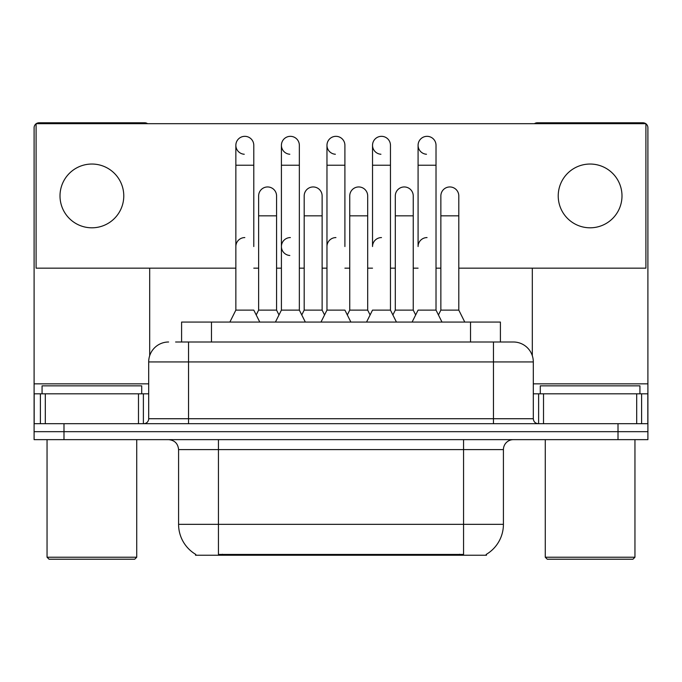 <?xml version="1.0" encoding="UTF-8"?>
<svg xmlns="http://www.w3.org/2000/svg" width="682" height="682" viewBox="0 0 682 682"><rect width="100%" height="100%" fill="white"/><g stroke="black" fill="none" stroke-linecap="round" stroke-linejoin="round"><path stroke-width="1.02" d="M181.591 341.997L181.591 322.066L500.409 322.066L500.409 341.997M486.479 554.253L486.479 555.233L195.521 555.233L195.521 554.253M195.819 554.432A34.876 34.876 0 0 1 178.582 524.339L218.436 524.339L218.436 554.432L463.564 554.432L463.564 524.339L503.418 524.339L503.418 449.608A9.966 9.966 0 0 1 513.384 439.643M178.582 524.339L178.582 449.608C177.993 443.556 174.669 440.24 168.616 439.643M486.181 554.432A34.876 34.876 0 0 0 503.418 524.339M63.989 439.643L647.9 439.643L647.9 431.672L34.1 431.672L34.1 439.643L63.989 439.643L63.989 431.672L34.1 431.672L34.1 393.812L45.31 393.812L45.31 423.701M176.05 341.997L513.384 341.997A19.931 19.931 0 0 1 533.307 361.929L533.307 418.722C533.605 421.749 535.268 423.411 538.294 423.701M175.598 341.997L188.547 341.997L188.547 361.929L148.693 361.929L148.693 418.722A4.979 4.979 0 0 1 143.706 423.701M168.616 341.997A19.931 19.931 0 0 0 148.693 361.929M618.011 439.643L618.011 431.672L647.9 431.672L647.9 393.812L647.9 423.701L34.1 423.701M618.011 423.701L618.011 431.672L63.989 431.672L63.989 423.701M533.307 361.929L493.453 361.929L493.453 341.997L513.384 341.997M412.107 322.066L418.083 310.114L436.02 310.114L441.996 322.066M436.02 310.114L436.02 145.3A8.968 8.968 0 0 0 427.051 136.332A8.968 8.968 0 0 0 418.092 145.019A8.968 8.968 0 0 0 426.489 154.251M427.051 237.575A8.968 8.968 0 0 0 418.083 246.534L418.083 165.232L436.02 165.232M418.083 165.232L418.083 145.3A8.968 8.968 0 0 1 427.614 136.349M438.441 314.956L440.862 310.114L458.798 310.114L464.774 322.066M458.798 310.114L458.798 195.922A8.968 8.968 0 0 0 450.393 186.97A8.968 8.968 0 0 1 458.798 195.922M440.862 310.114L440.862 215.844L458.798 215.844M440.862 215.844L440.862 195.922A8.968 8.968 0 0 1 450.393 186.97M366.549 322.066L372.525 310.114L390.462 310.114L396.438 322.066M415.662 314.956L413.241 310.114L395.304 310.114L392.883 314.956L390.462 310.114L390.462 145.3A8.968 8.968 0 0 0 381.494 136.332A8.968 8.968 0 0 0 372.534 145.019A8.968 8.968 0 0 0 380.931 154.251M381.494 237.575A8.968 8.968 0 0 0 372.525 246.534L372.525 165.232L390.462 165.232M372.525 165.232L372.525 145.3A8.968 8.968 0 0 1 382.056 136.349M320.992 322.066L326.968 310.114L344.904 310.114L350.88 322.066M344.904 246.534L344.904 145.3A8.968 8.968 0 0 0 335.936 136.332A8.968 8.968 0 0 0 326.976 145.019A8.968 8.968 0 0 0 335.373 154.251M326.968 310.114L326.968 165.232L344.904 165.232M326.968 165.232L326.968 145.3A8.968 8.968 0 0 1 336.499 136.349M275.434 322.066L281.41 310.114L299.347 310.114L305.331 322.066M324.547 314.956L322.126 310.114L304.189 310.114L301.768 314.956L299.347 310.114L299.347 145.3A8.968 8.968 0 0 0 290.379 136.332A8.968 8.968 0 0 0 281.419 145.019A8.968 8.968 0 0 0 289.816 154.251M256.21 314.956L258.631 310.114L276.568 310.114L278.989 314.956L281.41 310.114L281.41 165.232L299.347 165.232M281.41 165.232L281.41 145.3A8.968 8.968 0 0 1 290.941 136.349M229.877 322.066L235.853 310.114L253.789 310.114L259.774 322.066M253.789 246.534L253.789 145.3A8.968 8.968 0 0 0 244.821 136.332A8.968 8.968 0 0 0 235.861 145.019A8.968 8.968 0 0 0 244.258 154.251M235.853 310.114L235.853 165.232L253.789 165.232M235.853 165.232L235.853 145.3A8.968 8.968 0 0 1 245.384 136.349M413.241 310.114L413.241 195.922A8.968 8.968 0 0 0 404.835 186.97A8.968 8.968 0 0 1 413.241 195.922M395.304 310.114L395.304 215.844L413.241 215.844M404.273 186.953A8.968 8.968 0 0 0 395.304 195.922A8.968 8.968 0 0 1 404.835 186.97M347.326 314.956L349.747 310.114L367.683 310.114L370.104 314.956M367.683 310.114L367.683 195.922A8.968 8.968 0 0 0 359.278 186.97A8.968 8.968 0 0 1 367.683 195.922M349.747 310.114L349.747 215.844L367.683 215.844M358.715 186.953A8.968 8.968 0 0 0 349.747 195.922A8.968 8.968 0 0 1 359.278 186.97M322.126 310.114L322.126 195.922A8.968 8.968 0 0 0 313.72 186.97A8.968 8.968 0 0 1 322.126 195.922M304.189 310.114L304.189 215.844L322.126 215.844M313.157 186.953A8.968 8.968 0 0 0 304.189 195.922A8.968 8.968 0 0 1 313.72 186.97M390.462 310.114L390.462 246.534M138.48 423.701L138.48 393.812L45.31 393.812M147.559 123.681A4.979 4.979 0 0 0 144.703 122.786L39.079 122.786A4.979 4.979 0 0 0 36.231 123.681M36.095 123.774A4.979 4.979 0 0 0 34.1 127.764L34.1 393.812M149.682 268.162L149.682 355.706M138.48 393.812L148.693 393.812M636.69 423.701L636.69 393.812L543.52 393.812L543.52 423.701M645.769 123.681A4.979 4.979 0 0 0 642.921 122.786L537.297 122.786A4.979 4.979 0 0 0 534.441 123.681M532.318 268.162L532.318 355.706M645.905 123.774A4.979 4.979 0 0 1 647.9 127.764L647.9 393.812L641.6 393.812L641.6 423.701M533.307 393.812L543.52 393.812M636.69 393.812L641.6 393.812M141.711 393.812L141.711 385.842L42.071 385.842L42.071 393.812M47.049 439.643L47.049 557.228L136.732 557.228L136.732 439.643M136.732 557.228L134.738 559.214L49.044 559.214L47.049 557.228M639.929 393.812L639.929 385.842L540.289 385.842L540.289 393.812M545.268 439.643L545.268 557.228L634.951 557.228L634.951 439.643M634.951 557.228L632.956 559.214L547.262 559.214L545.268 557.228M281.41 246.534A8.968 8.968 0 0 1 290.379 237.575A8.968 8.968 0 0 0 281.419 246.253A8.968 8.968 0 0 0 289.816 255.486M590.109 164.038A31.884 31.884 0 0 0 558.226 195.922A31.884 31.884 0 0 0 590.109 227.805A31.884 31.884 0 0 0 621.993 195.922A31.884 31.884 0 0 0 590.109 164.038M91.891 164.038A31.884 31.884 0 0 0 60.007 195.922A31.884 31.884 0 0 0 91.891 227.805A31.884 31.884 0 0 0 123.774 195.922A31.884 31.884 0 0 0 91.891 164.038M458.798 268.162L645.905 268.162L645.905 123.681L36.095 123.681L36.095 268.162L235.853 268.162M253.789 268.162L258.631 268.162M276.568 268.162L281.41 268.162M299.347 268.162L304.189 268.162M322.126 268.162L326.968 268.162M344.904 268.162L349.747 268.162M367.683 268.162L372.525 268.162M390.462 268.162L395.304 268.162M413.241 268.162L418.083 268.162M436.02 268.162L440.862 268.162M276.568 310.114L276.568 195.922A8.968 8.968 0 0 0 268.162 186.97A8.968 8.968 0 0 1 276.568 195.922M258.631 310.114L258.631 215.844L276.568 215.844M258.631 215.844L258.631 195.922A8.968 8.968 0 0 1 268.162 186.97M326.968 246.534A8.968 8.968 0 0 1 335.936 237.575M299.347 310.114L299.347 246.534M235.853 246.534A8.968 8.968 0 0 1 244.821 237.575M459.574 555.233L459.574 554.253M222.426 555.233L222.426 554.253M211.48 341.997L211.48 322.066M470.52 341.997L470.52 322.066M463.564 439.643L463.564 449.608L178.582 449.608M503.418 449.608L463.564 449.608L463.564 524.339L218.436 524.339L218.436 439.643M188.547 423.701L188.547 418.722L533.307 418.722M148.693 418.722L188.547 418.722L188.547 361.929L493.453 361.929L493.453 423.701M148.693 383.847L34.1 383.847M143.382 393.812L143.382 423.701M34.177 393.812L34.177 423.701M40.4 423.701L40.4 393.812M647.9 383.847L533.307 383.847M647.823 423.701L647.823 393.812M538.618 423.701L538.618 393.812M395.304 215.844L395.304 195.922M349.747 215.844L349.747 195.922M304.189 215.844L304.189 195.922"/></g></svg>

